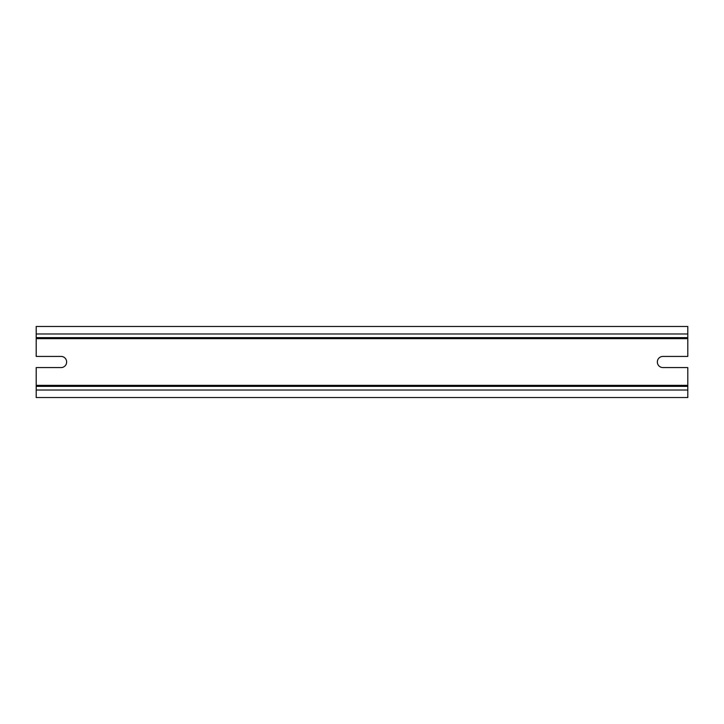 <?xml version="1.0" encoding="UTF-8"?>
<svg xmlns="http://www.w3.org/2000/svg" width="724" height="724" viewBox="0 0 724 724"><rect width="100%" height="100%" fill="white"/><g stroke="black" fill="none" stroke-linecap="round" stroke-linejoin="round"><path stroke-width="1.09" d="M36.2 386.363L687.8 386.363L687.8 397.521L36.2 397.521L36.2 367.584L61.069 367.584A5.584 5.584 0 0 0 66.644 362A5.584 5.584 0 0 0 61.069 356.416L36.2 356.416L36.2 337.637L687.8 337.637L687.8 326.479L36.2 326.479L36.2 337.637M36.2 338.66L687.8 338.66L687.8 356.416L662.931 356.416A5.584 5.584 0 0 0 657.356 362A5.584 5.584 0 0 0 662.931 367.584L687.8 367.584L687.8 386.363M687.8 338.66L687.8 337.637M36.2 385.34L687.8 385.34M36.2 333.99L687.8 333.99M36.2 390.01L687.8 390.01"/></g></svg>
